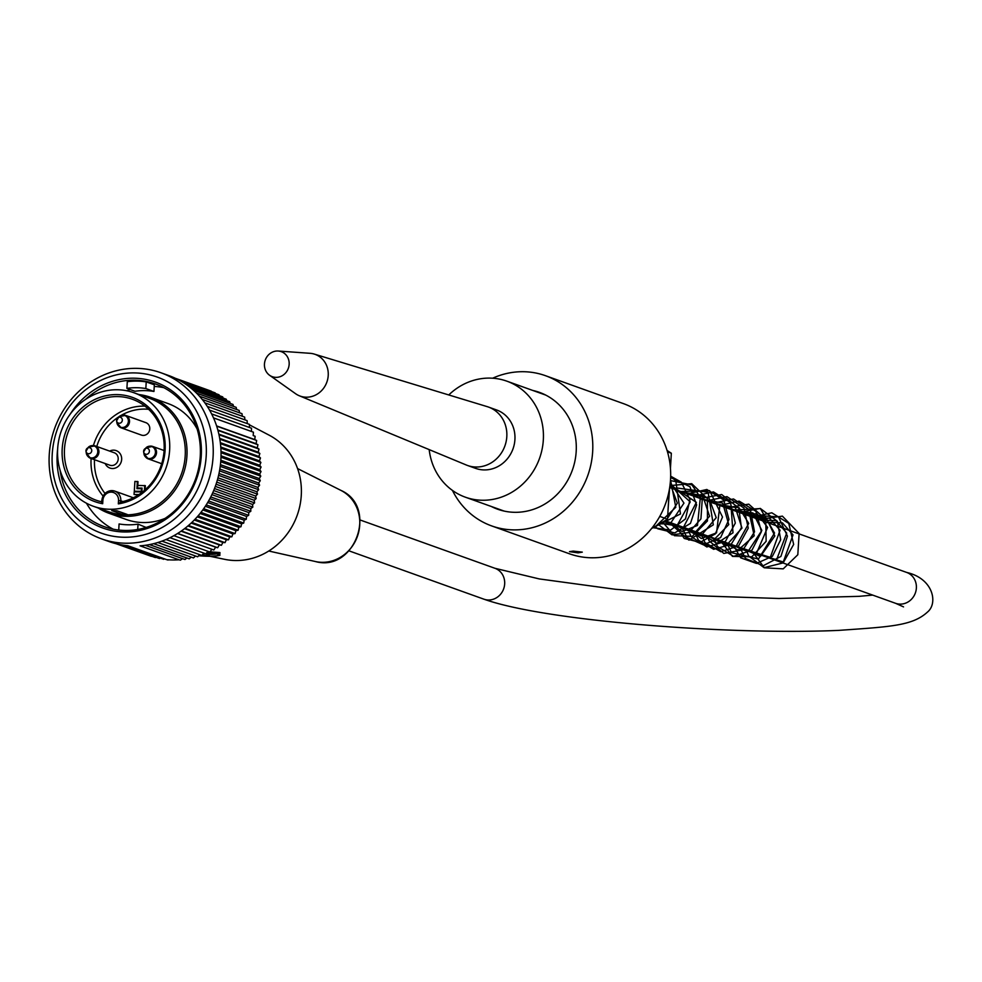 <?xml version="1.0" encoding="UTF-8"?>
<svg xmlns="http://www.w3.org/2000/svg" width="982" height="982" viewBox="0 0 982 982"><rect width="100%" height="100%" fill="white"/><g stroke="black" fill="none" stroke-linecap="round" stroke-linejoin="round"><path stroke-width="1.47" d="M448.762 394.96A61.608 56.76 109.7 0 1 506.884 381.176A61.608 56.76 109.7 0 1 539.548 458.324A61.608 56.76 109.7 0 1 465.321 497.174A61.608 56.76 109.7 0 1 429.183 449.609M488.459 407.051L496.573 409.96A31.031 28.588 109.7 0 1 513.021 448.811A31.031 28.588 109.7 0 1 475.644 468.377L467.53 465.48A31.031 28.588 -70.3 0 0 504.908 445.902A31.031 28.588 -70.3 0 0 488.459 407.051A31.031 28.588 -70.3 0 0 487.232 406.646L314.228 354.072A22.156 20.413 -70.3 0 0 310.079 353.311L278.274 351.028A13.294 12.25 -70.3 0 0 277.562 351.004A13.294 12.25 -70.3 0 0 265.152 360.406A13.294 12.25 -70.3 0 0 269.584 375.271A13.294 12.25 -70.3 0 0 288.34 368.311A13.294 12.25 -70.3 0 0 278.274 351.028M138.99 394.568A61.608 56.76 109.7 0 1 150.492 397.268A61.608 56.76 109.7 0 1 183.143 474.416A61.608 56.76 109.7 0 1 108.928 513.267A61.608 56.76 109.7 0 1 98.335 508.062M108.928 513.267L126.285 519.49A61.608 56.76 -70.3 0 0 165.062 518.398M197.112 428.95A61.608 56.76 -70.3 0 0 167.848 403.492L150.492 397.268M148.626 409.298A50.978 46.964 -70.3 0 0 121.044 415.435M122.627 415.153A6.604 6.088 109.7 0 1 125.61 415.386L119.006 416.687L116.6 420.848A3.093 2.86 109.7 0 1 122.198 419.13A3.093 2.86 109.7 0 1 119.276 423.267A3.093 2.86 109.7 0 1 116.6 420.848L116.87 422.628A6.236 5.745 -70.3 0 0 122.247 427.501A6.236 5.745 -70.3 0 0 128.126 419.179A6.236 5.745 -70.3 0 0 119.006 416.687A50.978 46.964 -70.3 0 0 96.776 446.491M94.493 459.711A50.978 46.964 -70.3 0 0 105 493.418M116.87 422.628L121.154 427.821A6.604 6.088 109.7 0 0 129.379 422.677A6.604 6.088 109.7 0 0 125.61 415.386L145.876 422.653A6.604 6.088 109.7 0 1 149.374 430.926A6.604 6.088 109.7 0 1 141.42 435.087L121.154 427.821A6.604 6.088 109.7 0 1 118.699 426.114M142.071 488.3L137.554 488.017L137.701 485.39L145.361 485.685L145.115 489.797M138.609 494.768L134.055 494.498L134.203 491.859L141.862 491.933L142.083 488.066L137.554 488.017M109.653 451.106A9.268 8.531 109.7 0 1 113.581 450.149A9.268 8.531 109.7 0 1 121.658 459.429A9.268 8.531 109.7 0 1 112.525 468.524A9.268 8.531 109.7 0 1 105.197 463.541M137.787 485.39L138.008 481.659L134.89 481.401L134.325 491.245L141.887 491.54M111.973 510.493A2.664 2.455 -70.3 0 0 111.948 510.701L116.883 510.75L127.267 514.47L122.333 514.421L111.764 510.579M133.969 392.763L149.546 398.348A60.283 55.532 109.7 0 1 184.015 464.854A60.283 55.532 109.7 0 1 125.77 514.85A60.283 55.532 109.7 0 1 108.892 511.843L93.315 506.258A60.283 55.532 109.7 0 1 58.846 439.752A60.283 55.532 109.7 0 1 117.091 389.756A60.283 55.532 109.7 0 1 133.969 392.763A60.283 55.532 109.7 0 1 165.921 468.242A60.283 55.532 109.7 0 1 93.315 506.258M118.331 503.876L118.527 500.562A8.421 7.758 -70.3 0 0 111.187 492.129A8.421 7.758 -70.3 0 0 102.877 500.403L101.76 500.538L101.649 502.453L102.693 503.717A55.409 51.052 109.7 0 1 72.165 419.228A55.409 51.052 109.7 0 1 158.568 420.1A55.409 51.052 109.7 0 1 118.331 503.876L120.749 502.035A53.629 49.407 -70.3 0 0 163.834 453.389A53.629 49.407 -70.3 0 0 132.386 399.257A53.629 49.407 -70.3 0 0 67.77 433.074A53.629 49.407 -70.3 0 0 96.199 500.231A53.629 49.407 -70.3 0 0 101.686 501.814M103.049 495.996A53.629 49.407 109.7 0 1 91.105 458.484M93.425 445.509A53.629 49.407 109.7 0 1 144.931 406.131M125.77 513.93A2.664 0.982 -89.4 0 1 125.77 514.85M86.281 453.095A6.236 5.745 -70.3 0 0 91.645 457.968A6.236 5.745 -70.3 0 0 97.537 449.646A6.236 5.745 -70.3 0 0 88.417 447.154L86.011 451.315A3.093 2.86 109.7 0 1 91.608 449.596A3.093 2.86 109.7 0 1 88.675 453.745A3.093 2.86 109.7 0 1 86.011 451.315L86.281 453.095L90.553 458.287L109.849 465.21A6.604 6.088 -70.3 0 0 117.803 461.037A6.604 6.088 -70.3 0 0 114.305 452.776L95.009 445.853A6.604 6.088 109.7 0 1 92.406 458.619A6.604 6.088 109.7 0 1 88.11 456.581M134.325 491.245L141.322 491.319L141.469 488.68L136.94 488.631L137.357 481.425M144.71 485.452L144.415 490.411M138.953 494.547L134.055 494.498M60.111 470.341A75.798 69.832 -70.3 0 0 104.301 526.683A75.798 69.832 -70.3 0 0 125.536 530.464A75.798 69.832 -70.3 0 0 198.757 467.604A75.798 69.832 -70.3 0 0 155.426 383.974A75.798 69.832 -70.3 0 0 134.203 380.194A75.798 69.832 -70.3 0 0 85.52 399.428M136.793 381.114A75.798 69.832 -70.3 0 0 127.292 381.703L126.899 388.369A69.145 63.707 109.7 0 1 145.839 388.553L146.22 381.9A75.798 69.832 -70.3 0 0 136.793 381.114M154.248 386.442A75.798 69.832 109.7 0 1 163.81 387.669M113.126 529.151A75.798 69.832 109.7 0 1 86.453 503.214M126.739 390.762A75.798 69.832 109.7 0 1 130.225 389.547M126.899 388.369L135.013 391.266A69.145 63.707 109.7 0 1 153.953 391.462L154.334 384.797L146.22 381.9M126.126 543.23A88.208 81.261 109.7 0 1 101.416 538.823A88.208 81.261 109.7 0 1 54.661 428.385A88.208 81.261 109.7 0 1 160.913 372.755A88.208 81.261 109.7 0 1 211.339 470.071A88.208 81.261 109.7 0 1 126.126 543.23M160.913 372.755L168.708 375.541A88.208 81.261 -70.3 0 1 219.735 469.617A88.208 81.261 -70.3 0 1 140.07 545.832L179.006 559.789A88.208 81.261 109.7 0 1 172.857 559.973A88.208 81.261 109.7 0 1 166.731 559.666L127.783 545.71A88.208 81.261 -70.3 0 1 109.198 541.622L101.416 538.823M164.522 558.868A331.548 107.787 -34.8 0 1 163.675 559.298L124.837 545.391M160.41 558.132A331.548 103.932 -31.8 0 1 159.501 558.549L121.191 544.826M156.015 557.297A331.548 99.796 -28.7 0 1 155.377 557.555L118.061 544.188M151.633 556.217A331.548 95.389 -25.7 0 1 151.314 556.34L116.121 543.721M177.644 379.42L215.193 392.874A331.548 100.569 -111.3 0 1 215.537 393.524M180.565 381.004L218.986 394.764A331.548 104.657 -108.3 0 1 219.44 395.709M183.769 382.931L222.669 396.875A331.548 108.45 -105.2 0 1 223.196 398.103M187.046 385.153L226.241 399.195A331.548 111.948 -102.1 0 1 226.805 400.681M190.299 387.595L229.678 401.712A331.548 115.139 -98.9 0 1 230.254 403.442M193.454 390.259L232.98 404.424A331.548 118.012 -95.8 0 1 233.544 406.401M196.51 393.131L236.146 407.334A331.548 120.565 -92.6 0 1 236.662 409.519M199.432 396.188L239.142 410.415A331.548 122.787 -89.4 0 1 239.596 412.821M202.206 399.416L241.977 413.668A331.548 124.677 -86.2 0 1 242.358 416.27M204.821 402.816L244.641 417.092A331.548 126.224 -83 0 1 244.923 419.866M207.263 406.376L247.12 420.652A331.548 127.427 -79.7 0 1 247.292 423.573M209.534 410.083L249.428 424.371A331.548 128.274 -76.5 0 1 249.465 427.354M211.609 413.913L251.527 428.226A331.548 128.765 -73.2 0 1 251.441 431.258M213.499 417.878L253.442 432.19A331.548 128.912 -70 0 1 253.184 435.554L255.148 436.278A331.548 128.703 -66.7 0 1 254.743 439.58A331.548 7.353 -157.3 0 1 256.646 440.464A331.548 128.139 -63.5 0 1 256.093 443.704A331.548 14.079 -154.5 0 1 257.935 444.736A331.548 127.23 -60.2 0 1 257.247 447.902A331.548 20.769 -151.7 0 1 259.002 449.081A331.548 125.966 -57 0 1 258.18 452.162A331.548 27.398 -149 0 1 259.849 453.5A331.548 124.358 -53.8 0 1 258.904 456.495A331.548 33.953 -146.2 0 1 260.488 457.968A331.548 122.419 -50.6 0 1 259.408 460.865A331.548 40.422 -143.4 0 1 260.893 462.485A331.548 120.135 -47.4 0 1 259.702 465.272A331.548 46.768 -140.6 0 1 261.077 467.027A331.548 117.521 -44.2 0 1 259.776 469.703A331.548 52.991 -137.7 0 1 261.04 471.581A331.548 114.587 -41.1 0 1 259.629 474.146A331.548 59.067 -134.9 0 1 260.77 476.135A331.548 111.334 -37.9 0 1 259.26 478.578A331.548 64.984 -132 0 1 260.291 480.689A331.548 107.787 -34.8 0 1 258.671 483.009A331.548 70.729 -129.1 0 1 259.579 485.218A331.548 103.932 -31.8 0 1 257.885 487.403A331.548 76.265 -126.2 0 1 258.647 489.723A331.548 99.796 -28.7 0 1 256.867 491.761A331.548 81.604 -123.3 0 1 257.505 494.167A331.548 95.389 -25.7 0 1 255.651 496.07A331.548 86.711 -120.3 0 1 256.142 498.561A331.548 90.725 -22.7 0 1 254.228 500.304A331.548 91.584 -117.4 0 1 254.571 502.894A331.548 85.802 -19.7 0 1 252.595 504.478A331.548 96.211 -114.4 0 1 252.804 507.129A331.548 80.659 -16.7 0 1 250.766 508.566A331.548 100.569 -111.3 0 1 250.815 511.278A331.548 75.283 -13.8 0 1 248.741 512.555A331.548 104.657 -108.3 0 1 248.642 515.329A331.548 69.697 -10.9 0 1 246.531 516.434A331.548 108.45 -105.2 0 1 246.286 519.257A331.548 63.928 -8 0 1 244.137 520.202A331.548 111.948 -102.1 0 1 243.732 523.062A331.548 57.987 -5.2 0 1 241.572 523.836A331.548 115.139 -98.9 0 1 241.007 526.72A331.548 51.874 -2.3 0 1 238.835 527.334A331.548 118.012 -95.8 0 1 238.11 530.243A331.548 45.626 0.5 0 1 235.938 530.685A331.548 120.565 -92.6 0 1 235.066 533.594A331.548 39.255 3.3 0 1 232.894 533.877A331.548 122.787 -89.4 0 1 231.85 536.798A331.548 32.774 6.1 0 1 229.702 536.896A331.548 124.677 -86.2 0 1 228.499 539.818A331.548 26.207 8.9 0 1 226.363 539.756A331.548 126.224 -83 0 1 225.013 542.653A331.548 19.566 11.7 0 1 222.914 542.42A331.548 127.427 -79.7 0 1 221.404 545.292A331.548 12.864 14.4 0 1 219.342 544.9A331.548 128.274 -76.5 0 1 217.673 547.747A331.548 6.138 17.2 0 1 215.659 547.183A331.548 128.765 -73.2 0 1 213.843 549.994L173.875 535.669M211.867 549.282A331.548 128.912 -70 0 1 209.915 552.019L169.972 537.706M207.902 551.295A331.548 128.703 -66.7 0 1 205.901 553.836L165.995 539.535M203.826 553.087A331.548 128.139 -63.5 0 1 201.826 555.431L161.932 541.143M199.677 554.658A331.548 127.23 -60.2 0 1 197.677 556.794L157.82 542.518M195.455 556.008A331.548 125.966 -57 0 1 193.479 557.936L153.671 543.672M191.183 557.113A331.548 124.358 -53.8 0 1 189.244 558.844L149.485 544.605M186.85 557.985A331.548 122.419 -50.6 0 1 184.984 559.519L145.287 545.292M182.48 558.623A333.352 120.786 -47.4 0 1 180.406 560.17L179.006 559.789M177.521 533.521L215.659 547.183M177.693 533.422L217.673 547.747M181.081 531.188L219.342 544.9M181.4 530.967L221.404 545.292M184.542 528.672L222.914 542.42M185.009 528.316L225.013 542.653M187.893 525.971L226.363 539.756M188.483 525.48L228.499 539.818M191.146 523.087L229.702 536.896M191.821 522.449L231.85 536.798M194.264 520.03L232.894 533.877M195.025 519.257L235.066 533.594M197.259 516.827L235.938 530.685M198.069 515.894L238.11 530.243M200.095 513.451L238.835 527.334M200.954 512.371L241.007 526.72M202.783 509.94L241.572 523.836M203.679 508.701L243.732 523.062M205.324 506.295L244.137 520.202M206.22 504.895L246.286 519.257M207.681 502.514L246.531 516.434M208.577 500.967L248.642 515.329M209.866 498.623L248.741 512.555M210.749 496.929L250.815 511.278M211.879 494.633L250.766 508.566M212.726 492.78L252.804 507.129M213.695 490.546L252.595 504.478M214.506 488.533L254.571 502.894M215.316 486.372L254.228 500.304M216.077 484.212L256.142 498.561M216.752 482.125L255.651 496.07M217.439 479.817L257.505 494.167M217.979 477.817L256.867 491.761M218.581 475.362L258.647 489.723M218.998 473.471L257.885 487.403M219.514 470.869L259.579 485.218M219.821 469.077L258.671 483.009M220.226 466.34L260.291 480.689M220.434 464.67L259.26 478.578M220.717 461.786L260.77 476.135M220.827 460.239L259.629 474.146M220.987 457.231L261.04 471.581M221.024 455.82L259.776 469.703M221.024 452.677L261.077 467.027M220.999 451.413L259.702 465.272M220.852 448.136L260.893 462.485M220.766 447.019L259.408 460.865M220.447 443.631L260.488 457.968M220.336 442.673L258.904 456.495M219.833 439.163L259.849 453.5M219.698 438.377L258.18 452.162M218.986 434.744L259.002 449.081M218.851 434.142L257.247 447.902M217.93 430.398L257.935 444.736M217.82 429.981L256.093 443.704M216.654 426.139L256.646 440.464M216.58 425.906L254.743 439.58M253.184 435.554L255.148 436.278M175.594 378.401L211.29 391.192M175.385 378.303L207.312 389.744M124.481 537.264A82.893 76.363 -70.3 0 0 198.266 414.674A82.893 76.363 -70.3 0 0 64.91 413.336A82.893 76.363 -70.3 0 0 124.481 537.264M70.127 414.257A77.566 71.465 109.7 0 1 194.252 418.172A77.566 71.465 109.7 0 1 124.788 531.986A77.566 71.465 109.7 0 1 57.643 449.118M118.736 530.034L119.08 523.958A69.145 63.707 -70.3 0 0 138.02 524.143L137.713 529.458M146.109 527.444L138.02 524.143M153.953 391.462L145.839 388.553M166.977 559.691L167.996 560.047M249.428 424.838L269.166 435.186A66.481 61.252 109.7 0 1 299.485 507.547A66.481 61.252 109.7 0 1 239.559 560.44A66.481 61.252 109.7 0 1 224.682 559.335L209.964 556.278M209.497 551.872L207.349 552.007M210.025 551.884A16.841 1.989 3.3 0 1 219.858 554.265L219.956 552.559L210.209 551.835M203.335 553.676L215.524 554.081L206.122 554.732L206.171 553.983M206.122 554.732L209.829 556.058L206.539 556.021L206.601 554.904M206.539 556.021L202.832 554.695M269.584 375.271L295.594 393.721A22.156 20.413 -70.3 0 0 299.301 395.758L466.327 465.014A31.031 28.588 -70.3 0 0 467.53 465.48M299.301 395.758A22.156 20.413 -70.3 0 0 326.859 382.121A22.156 20.413 -70.3 0 0 314.228 354.072M569.486 551.639L573.218 551.111L582.301 552.13L578.079 552.854L569.486 551.639M532.919 390.492A62.05 57.177 109.7 0 1 539.486 392.383A62.05 57.177 109.7 0 1 570.763 474.171A62.05 57.177 109.7 0 1 497.628 509.216A62.05 57.177 109.7 0 1 491.356 506.503M492.645 378.217A79.788 73.503 109.7 0 1 545.464 375.689L623.349 403.59A79.788 73.503 109.7 0 1 668.951 491.626A79.788 73.503 109.7 0 1 591.876 557.788A79.788 73.503 109.7 0 1 569.523 553.811L491.651 525.91A79.788 73.503 109.7 0 1 452.444 490.423M659.769 516.409L667.527 519.196L651.594 528.525M667.49 451.855L671.332 453.23L670.448 468.402M669.184 490.472L667.527 519.196M667.085 450.48L671.332 453.23M545.464 375.689A79.788 73.503 109.7 0 1 591.078 463.725A79.788 73.503 109.7 0 1 513.991 529.887A79.788 73.503 109.7 0 1 491.651 525.91M349.04 550.865L483.905 599.18A16.399 15.111 -70.3 0 0 488.496 600.002A16.399 15.111 -70.3 0 0 504.343 586.401A16.399 15.111 -70.3 0 0 494.965 568.296L360.112 519.981M483.905 599.18C545.624 621.213 730.068 635.268 838.738 630.383C890.637 626.712 912.511 625.853 927.573 611.982C938.117 603.292 933.489 578.594 906.668 572.432A16.399 15.111 109.7 0 1 916.046 590.526A16.399 15.111 109.7 0 1 900.199 604.126A16.399 15.111 109.7 0 1 895.609 603.316L903.538 606.888M102.877 500.403L102.693 503.717M101.809 501.851L101.883 500.624A10.201 9.39 109.7 0 1 114.796 491.123A10.201 9.39 109.7 0 1 120.823 500.808L122.922 501.569M118.527 500.562L120.823 500.808L120.749 502.035M133.343 497.764L114.796 491.123C107.689 489.76 103.356 492.903 101.76 500.538L101.883 500.624M122.333 514.421A2.664 2.455 109.7 0 1 122.91 512.911M92.038 445.632A6.604 6.088 109.7 0 1 95.009 445.853L88.417 447.154M146.318 454.322A3.093 2.86 109.7 0 1 144.71 448.946A3.093 2.86 109.7 0 1 149.252 450.173A3.093 2.86 109.7 0 1 146.318 454.322M146.048 447.731L143.654 451.892L143.924 453.672A6.236 5.745 -70.3 0 0 149.289 458.557A6.236 5.745 -70.3 0 0 155.181 450.222A6.236 5.745 -70.3 0 0 146.048 447.731L152.652 446.442A6.604 6.088 109.7 0 1 150.05 459.195A6.604 6.088 109.7 0 1 145.741 457.158M149.669 446.209A6.604 6.088 109.7 0 1 152.652 446.442L164.092 450.529M219.858 554.265C216.04 555.211 227.591 555.284 208.871 556.278L198.659 555.763A15.957 1.89 -176.7 0 0 208.835 556.266A15.957 1.89 -176.7 0 0 218.888 554.965A15.957 1.89 -176.7 0 0 206.907 552.571M268.761 551.012L315.357 561.52A38.04 35.045 -70.3 0 0 357.387 536.43A38.04 35.045 -70.3 0 0 340.864 490.362L297.571 468.574M465.321 497.174L504.196 511.094M506.884 381.176L545.759 395.095M494.965 568.296L539.278 578.926L615.53 589.298L696.974 595.755L778.947 598.492L859.164 596.332L872.716 595.104M664.986 520.681L895.609 603.316M669.687 487.526L906.668 572.432M143.924 453.672L148.196 458.876L161.699 463.713M315.357 561.52C354.932 572.727 378.536 506.835 340.864 490.362M760.289 554.83L783.28 561.999L793.039 534.895L782.458 522.866L766.647 522.264M753.783 552.498L776.566 559.789L786.729 533.091L776.185 520.681L760.154 519.932M747.302 550.178L770.305 557.359L780.064 530.243L769.483 518.226L753.66 517.612M740.809 547.846L760.473 556.463L774.823 535.976L766.279 517.882L747.192 515.292M734.352 545.538L756.582 553.075L767.617 527.383L757.294 513.967L740.698 512.972M727.822 543.193L747.879 551.7L761.848 530.415L752.973 512.985L734.217 510.652M721.365 540.886L738.108 550.116L754.201 535.779L749.266 513.034L727.723 508.32M714.859 538.553L735.862 546.692L748.714 523.394L739.053 507.706L721.23 505.988M708.366 536.221L726.471 545.255L741.987 528.071L735.248 507.375L714.749 503.668M701.872 533.901L716.774 543.304L732.989 532.809L731.148 507.657L708.255 501.348M695.403 531.581L712.981 540.701L728.767 524.597L722.691 503.115L701.762 499.016M688.898 529.249L701.295 538.504L716.541 532.858L719.855 505.435L695.305 496.708M682.416 526.929L700.939 535.853L716.209 517.661L708.844 497.702L688.775 494.363M675.911 524.597L694.09 533.607L709.569 516.262L702.695 495.677L682.269 492.031M669.417 522.264L682.073 531.532L697.466 525.456L700.276 498.242L675.8 489.711M663.722 521.417L682.883 528.463L696.373 502.367L672.523 486.471L669.736 487.232M660.69 523.197L676.856 525.971L690.223 501.888L670.19 483.733M659.487 523.897L670.276 523.676L683.963 503.103L670.301 482.579M663.832 521.356L666.299 520.239L677.322 503.14L670.166 483.966M668.079 509.584L669.331 489.662M752.789 552.142L764.389 567.805L783.219 568.86L797.814 554.744L799.115 533.508L782.396 516.139L758.718 519.417M746.32 549.822L748.579 555.947L764.045 567.67L783.145 562.907L793.665 544.433L788.767 523.406L771.803 512.788L752.212 517.097M739.827 547.502L745.534 558.537L763.247 565.73L780.911 556.438L787.441 536.147L778.517 516.888L745.706 514.764M733.308 545.157L740.698 557.837L756.471 563.423L772.38 556.328L780.702 539.732L777.363 521.295L760.289 508.418L739.25 512.444M726.889 542.862L731.516 552.657L758.46 559.065L774.528 533.017L760.387 508.578L732.744 510.112M720.334 540.517L732.437 556.389L751.868 556.794L766.132 541.303L765.764 519.441L748.763 504.147L726.263 507.792M713.865 538.197L717.449 546.52L733.554 556.364L751.942 550.215L761.381 531.692L755.956 511.34L739.127 501.115L719.757 505.46M707.347 535.865L708.992 540.677L723.795 553.431L743.055 549.785L754.52 531.851L750.53 510.566L733.542 498.954L713.251 503.14M700.89 533.545L704.966 542.592L720.837 551.737L738.673 545.832L748.247 528.12L743.975 508.062L726.962 496.622L706.77 500.808M694.397 531.213L698.386 540.125L713.644 549.319L731.148 544.359L741.422 527.702L738.759 507.989L721.696 494.523L700.313 498.5M687.903 528.893L690.997 536.467L706.819 546.949L725.403 541.45L735.309 523.075L730.35 502.514L713.435 491.896L693.783 496.156M681.422 526.573L686.995 537.461L703.431 544.85L720.616 537.571L728.975 519.417L723.709 499.998L706.856 489.49L687.363 493.86M674.916 524.241L684.258 538.492L700.203 542.322L715.338 533.913L722.507 517.048L709.63 490.644L680.821 491.516M668.423 521.921L688.959 540.161L713.313 524.83L708.096 492.228L676.389 487.907L674.327 489.183M662.629 522.056L674.401 535.681L692.273 536.368L707.457 520.951L707.408 498.598L691.721 483.672L669.969 485.574M658.37 524.56L672.093 534.883L688.959 532.514L700.927 518.864L702.191 500.157L691.954 484.875L670.473 480.566M655.104 526.462L657.731 528.77L674.72 532.919L690.444 523.394L696.643 504.908L689.929 486.679L670.632 477.534M652.993 527.702L670.583 530.084L685.51 518.889L689.965 499.666L681.312 482.15L670.669 476.184M652.674 527.886L680.489 513.942L675.8 480.787L670.657 476.651M656.381 525.714L675.8 507.264L670.522 479.768M668.177 507.804L669.626 487.919"/></g></svg>
